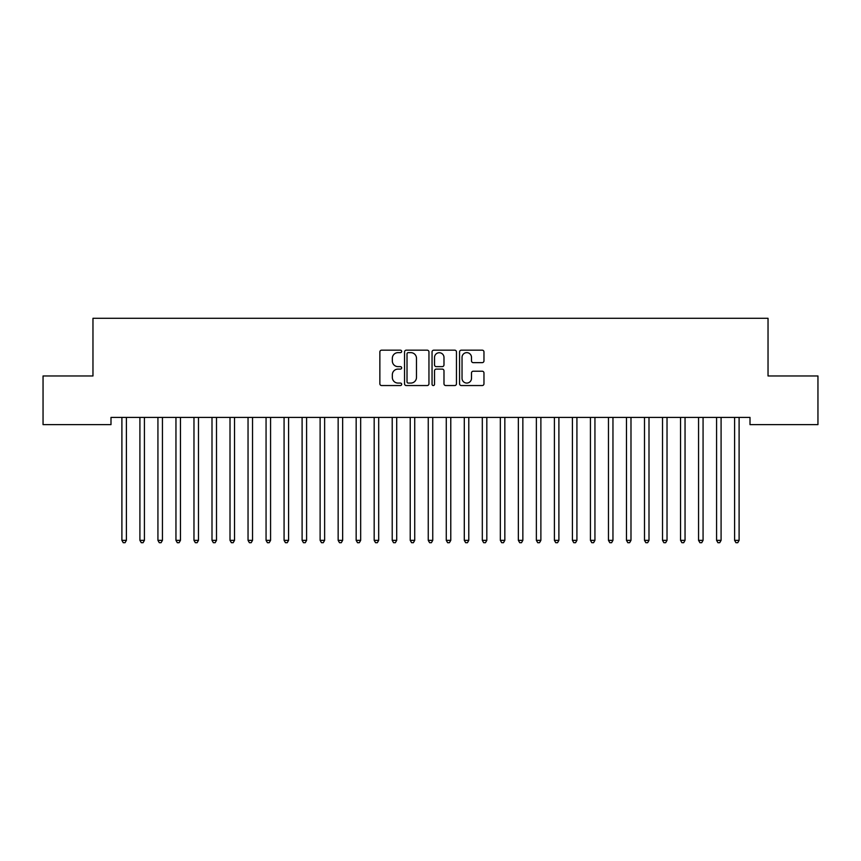 <?xml version="1.0" encoding="UTF-8"?>
<svg xmlns="http://www.w3.org/2000/svg" width="861" height="861" viewBox="0 0 861 861"><rect width="100%" height="100%" fill="white"/><g stroke="black" fill="none" stroke-linecap="round" stroke-linejoin="round"><path stroke-width="1.29" d="M401.667 351.406A1.238 1.238 0 0 0 400.43 350.169L381.638 350.169A1.765 1.765 0 0 0 379.862 351.945L379.862 383.78A1.765 1.765 0 0 0 381.638 385.545L400.43 385.545A1.238 1.238 0 0 0 401.667 384.307A1.238 1.238 0 0 0 400.43 383.07L397.997 383.07A5.661 5.661 0 0 1 392.336 377.409L392.336 374.761A5.661 5.661 0 0 1 397.997 369.1L400.43 369.1A1.238 1.238 0 0 0 401.667 367.862A1.238 1.238 0 0 0 400.43 366.625L397.997 366.625A5.661 5.661 0 0 1 392.336 360.963L392.336 358.305A5.661 5.661 0 0 1 397.997 352.644L400.43 352.644A1.238 1.238 0 0 0 401.667 351.406M482.192 362.642A1.765 1.765 0 0 0 483.968 360.877L483.968 351.945A1.765 1.765 0 0 0 482.192 350.169L461.324 350.169A1.765 1.765 0 0 0 459.559 351.945L459.559 383.78A1.765 1.765 0 0 0 461.324 385.545L482.192 385.545A1.765 1.765 0 0 0 483.968 383.78L483.968 372.985A1.765 1.765 0 0 0 482.192 371.22L473.259 371.22A1.765 1.765 0 0 0 471.494 372.985L471.494 378.345A4.736 4.736 0 0 1 466.759 383.07A4.736 4.736 0 0 1 462.034 378.345L462.034 357.38A4.736 4.736 0 0 1 466.759 352.644A4.736 4.736 0 0 1 471.494 357.38L471.494 360.877A1.765 1.765 0 0 0 473.259 362.642L482.192 362.642M750.006 417.413L110.994 417.413L110.994 424.624L43.05 424.624L43.05 375.966L92.966 375.966L92.966 318.301L768.034 318.301L768.034 375.966L817.95 375.966L817.95 424.624L750.006 424.624L750.006 417.413M428.95 351.945A1.765 1.765 0 0 0 427.185 350.169L406.306 350.169A1.765 1.765 0 0 0 404.541 351.945L404.541 383.78A1.765 1.765 0 0 0 406.306 385.545L427.185 385.545A1.765 1.765 0 0 0 428.95 383.78L428.95 351.945M433.815 350.169L454.694 350.169A1.765 1.765 0 0 1 456.459 351.945L456.459 383.78A1.765 1.765 0 0 1 454.694 385.545L445.761 385.545A1.765 1.765 0 0 1 443.985 383.78L443.985 370.865A1.765 1.765 0 0 0 442.22 369.1L436.29 369.1A1.765 1.765 0 0 0 434.525 370.865L434.525 384.307A1.238 1.238 0 0 1 433.287 385.545A1.238 1.238 0 0 1 432.05 384.307L432.05 351.945A1.765 1.765 0 0 1 433.815 350.169M408.254 352.644A1.238 1.238 0 0 0 407.016 353.882L407.016 381.832A1.238 1.238 0 0 0 408.254 383.07L410.826 383.07A5.661 5.661 0 0 0 416.476 377.409L416.476 358.305A5.661 5.661 0 0 0 410.826 352.644L408.254 352.644M443.985 357.466A4.736 4.736 0 0 0 439.261 352.73A4.736 4.736 0 0 0 434.525 357.466L434.525 364.849A1.765 1.765 0 0 0 436.29 366.625L442.22 366.625A1.765 1.765 0 0 0 443.985 364.849L443.985 357.466M121.659 417.413L121.756 417.682A1.797 1.797 -179.3 0 1 121.896 418.349L121.896 540.353L126.395 540.353L126.395 418.349A1.797 1.797 -179.3 0 1 126.524 417.682L126.632 417.413M126.395 540.353L125.049 542.699L123.241 542.699L121.896 540.353M139.676 417.413L139.783 417.682A1.797 1.797 -179.3 0 1 139.912 418.349L139.912 540.353L144.422 540.353L144.422 418.349A1.797 1.797 -179.3 0 1 144.551 417.682L144.659 417.413M144.422 540.353L143.066 542.699L141.269 542.699L139.912 540.353M157.692 417.413L157.8 417.682A1.797 1.797 -179.3 0 1 157.929 418.349L157.929 540.353L162.438 540.353L162.438 418.349A1.797 1.797 -179.3 0 1 162.568 417.682L162.675 417.413M162.438 540.353L161.082 542.699L159.285 542.699L157.929 540.353M175.719 417.413L175.827 417.682A1.797 1.797 -179.3 0 1 175.956 418.349L175.956 540.353L180.455 540.353L180.455 418.349A1.797 1.797 -179.3 0 1 180.595 417.682L180.692 417.413M180.455 540.353L179.11 542.699L177.301 542.699L175.956 540.353M193.736 417.413L193.843 417.682A1.797 1.797 -179.3 0 1 193.973 418.349L193.973 540.353L198.482 540.353L198.482 418.349A1.797 1.797 -179.3 0 1 198.611 417.682L198.719 417.413M198.482 540.353L197.126 542.699L195.329 542.699L193.973 540.353M211.763 417.413L211.871 417.682A1.797 1.797 -179.3 0 1 212 418.349L212 540.353L216.498 540.353L216.498 418.349A1.797 1.797 -179.3 0 1 216.628 417.682L216.735 417.413M216.498 540.353L215.153 542.699L213.345 542.699L212 540.353M229.779 417.413L229.887 417.682A1.797 1.797 -179.3 0 1 230.016 418.349L230.016 540.353L234.526 540.353L234.526 418.349A1.797 1.797 -179.3 0 1 234.655 417.682L234.762 417.413M234.526 540.353L233.17 542.699L231.372 542.699L230.016 540.353M247.807 417.413L247.903 417.682A1.797 1.797 -179.3 0 1 248.043 418.349L248.043 540.353L252.542 540.353L252.542 418.349A1.797 1.797 -179.3 0 1 252.671 417.682L252.779 417.413M252.542 540.353L251.197 542.699L249.389 542.699L248.043 540.353M265.823 417.413L265.931 417.682A1.797 1.797 -179.3 0 1 266.06 418.349L266.06 540.353L270.569 540.353L270.569 418.349A1.797 1.797 -179.3 0 1 270.698 417.682L270.806 417.413M270.569 540.353L269.213 542.699L267.416 542.699L266.06 540.353M283.839 417.413L283.947 417.682A1.797 1.797 -179.3 0 1 284.076 418.349L284.076 540.353L288.586 540.353L288.586 418.349A1.797 1.797 -179.3 0 1 288.715 417.682L288.822 417.413M288.586 540.353L287.23 542.699L285.432 542.699L284.076 540.353M301.867 417.413L301.974 417.682A1.797 1.797 -179.3 0 1 302.103 418.349L302.103 540.353L306.602 540.353L306.602 418.349A1.797 1.797 -179.3 0 1 306.731 417.682L306.839 417.413M306.602 540.353L305.257 542.699L303.449 542.699L302.103 540.353M319.883 417.413L319.991 417.682A1.797 1.797 -179.3 0 1 320.12 418.349L320.12 540.353L324.629 540.353L324.629 418.349A1.797 1.797 -179.3 0 1 324.758 417.682L324.866 417.413M324.629 540.353L323.273 542.699L321.476 542.699L320.12 540.353M337.91 417.413L338.007 417.682A1.797 1.797 -179.3 0 1 338.147 418.349L338.147 540.353L342.646 540.353L342.646 418.349A1.797 1.797 -179.3 0 1 342.775 417.682L342.882 417.413M342.646 540.353L341.3 542.699L339.492 542.699L338.147 540.353M355.927 417.413L356.034 417.682A1.797 1.797 -179.3 0 1 356.163 418.349L356.163 540.353L360.673 540.353L360.673 418.349A1.797 1.797 -179.3 0 1 360.802 417.682L360.91 417.413M360.673 540.353L359.317 542.699L357.519 542.699L356.163 540.353M373.943 417.413L374.051 417.682A1.797 1.797 -179.3 0 1 374.18 418.349L374.18 540.353L378.689 540.353L378.689 418.349A1.797 1.797 -179.3 0 1 378.818 417.682L378.926 417.413M378.689 540.353L377.333 542.699L375.536 542.699L374.18 540.353M391.97 417.413L392.078 417.682A1.797 1.797 -179.3 0 1 392.207 418.349L392.207 540.353L396.706 540.353L396.706 418.349A1.797 1.797 -179.3 0 1 396.846 417.682L396.943 417.413M396.706 540.353L395.36 542.699L393.552 542.699L392.207 540.353M409.987 417.413L410.094 417.682A1.797 1.797 -179.3 0 1 410.223 418.349L410.223 540.353L414.733 540.353L414.733 418.349A1.797 1.797 -179.3 0 1 414.862 417.682L414.97 417.413M414.733 540.353L413.377 542.699L411.58 542.699L410.223 540.353M428.014 417.413L428.121 417.682A1.797 1.797 -179.3 0 1 428.251 418.349L428.251 540.353L432.749 540.353L432.749 418.349A1.797 1.797 -179.3 0 1 432.879 417.682L432.986 417.413M432.749 540.353L431.404 542.699L429.596 542.699L428.251 540.353M446.03 417.413L446.138 417.682A1.797 1.797 -179.3 0 1 446.267 418.349L446.267 540.353L450.777 540.353L450.777 418.349A1.797 1.797 -179.3 0 1 450.906 417.682L451.013 417.413M450.777 540.353L449.42 542.699L447.623 542.699L446.267 540.353M464.057 417.413L464.154 417.682A1.797 1.797 -179.3 0 1 464.294 418.349L464.294 540.353L468.793 540.353L468.793 418.349A1.797 1.797 -179.3 0 1 468.922 417.682L469.03 417.413M468.793 540.353L467.448 542.699L465.64 542.699L464.294 540.353M482.074 417.413L482.182 417.682A1.797 1.797 -179.3 0 1 482.311 418.349L482.311 540.353L486.82 540.353L486.82 418.349A1.797 1.797 -179.3 0 1 486.949 417.682L487.057 417.413M486.82 540.353L485.464 542.699L483.667 542.699L482.311 540.353M500.09 417.413L500.198 417.682A1.797 1.797 -179.3 0 1 500.327 418.349L500.327 540.353L504.837 540.353L504.837 418.349A1.797 1.797 -179.3 0 1 504.966 417.682L505.073 417.413M504.837 540.353L503.481 542.699L501.683 542.699L500.327 540.353M518.118 417.413L518.225 417.682A1.797 1.797 -179.3 0 1 518.354 418.349L518.354 540.353L522.853 540.353L522.853 418.349A1.797 1.797 -179.3 0 1 522.993 417.682L523.09 417.413M522.853 540.353L521.508 542.699L519.7 542.699L518.354 540.353M536.134 417.413L536.242 417.682A1.797 1.797 -179.3 0 1 536.371 418.349L536.371 540.353L540.88 540.353L540.88 418.349A1.797 1.797 -179.3 0 1 541.009 417.682L541.117 417.413M540.88 540.353L539.524 542.699L537.727 542.699L536.371 540.353M554.161 417.413L554.269 417.682A1.797 1.797 -179.3 0 1 554.398 418.349L554.398 540.353L558.897 540.353L558.897 418.349A1.797 1.797 -179.3 0 1 559.026 417.682L559.133 417.413M558.897 540.353L557.551 542.699L555.743 542.699L554.398 540.353M572.178 417.413L572.285 417.682A1.797 1.797 -179.3 0 1 572.414 418.349L572.414 540.353L576.924 540.353L576.924 418.349A1.797 1.797 -179.3 0 1 577.053 417.682L577.161 417.413M576.924 540.353L575.568 542.699L573.77 542.699L572.414 540.353M590.194 417.413L590.302 417.682A1.797 1.797 -179.3 0 1 590.431 418.349L590.431 540.353L594.94 540.353L594.94 418.349A1.797 1.797 -179.3 0 1 595.069 417.682L595.177 417.413M594.94 540.353L593.584 542.699L591.787 542.699L590.431 540.353M608.221 417.413L608.329 417.682A1.797 1.797 -179.3 0 1 608.458 418.349L608.458 540.353L612.957 540.353L612.957 418.349A1.797 1.797 -179.3 0 1 613.097 417.682L613.193 417.413M612.957 540.353L611.611 542.699L609.803 542.699L608.458 540.353M626.238 417.413L626.345 417.682A1.797 1.797 -179.3 0 1 626.474 418.349L626.474 540.353L630.984 540.353L630.984 418.349A1.797 1.797 -179.3 0 1 631.113 417.682L631.221 417.413M630.984 540.353L629.628 542.699L627.83 542.699L626.474 540.353M644.265 417.413L644.372 417.682A1.797 1.797 -179.3 0 1 644.502 418.349L644.502 540.353L649 540.353L649 418.349A1.797 1.797 -179.3 0 1 649.129 417.682L649.237 417.413M649 540.353L647.655 542.699L645.847 542.699L644.502 540.353M662.281 417.413L662.389 417.682A1.797 1.797 -179.3 0 1 662.518 418.349L662.518 540.353L667.027 540.353L667.027 418.349A1.797 1.797 -179.3 0 1 667.157 417.682L667.264 417.413M667.027 540.353L665.671 542.699L663.874 542.699L662.518 540.353M680.308 417.413L680.405 417.682A1.797 1.797 -179.3 0 1 680.545 418.349L680.545 540.353L685.044 540.353L685.044 418.349A1.797 1.797 -179.3 0 1 685.173 417.682L685.281 417.413M685.044 540.353L683.699 542.699L681.89 542.699L680.545 540.353M698.325 417.413L698.432 417.682A1.797 1.797 -179.3 0 1 698.562 418.349L698.562 540.353L703.071 540.353L703.071 418.349A1.797 1.797 -179.3 0 1 703.2 417.682L703.308 417.413M703.071 540.353L701.715 542.699L699.918 542.699L698.562 540.353M716.341 417.413L716.449 417.682A1.797 1.797 -179.3 0 1 716.578 418.349L716.578 540.353L721.087 540.353L721.087 418.349A1.797 1.797 -179.3 0 1 721.217 417.682L721.324 417.413M721.087 540.353L719.731 542.699L717.934 542.699L716.578 540.353M734.368 417.413L734.476 417.682A1.797 1.797 -179.3 0 1 734.605 418.349L734.605 540.353L739.104 540.353L739.104 418.349A1.797 1.797 -179.3 0 1 739.244 417.682L739.341 417.413M739.104 540.353L737.759 542.699L735.951 542.699L734.605 540.353"/></g></svg>
